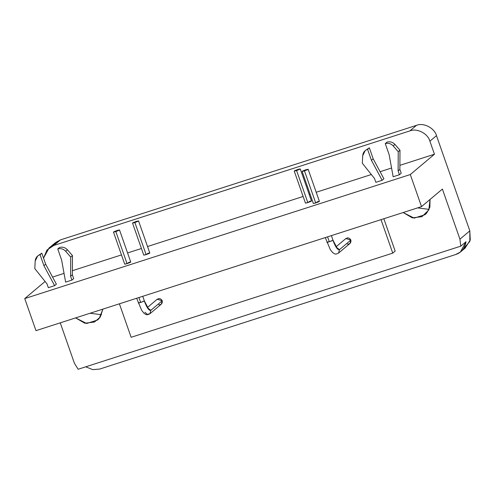 <?xml version="1.0" encoding="UTF-8"?>
<svg xmlns="http://www.w3.org/2000/svg" width="495" height="495" viewBox="0 0 495 495"><rect width="100%" height="100%" fill="white"/><g stroke="black" fill="none" stroke-linecap="round" stroke-linejoin="round"><path stroke-width="0.74" d="M117.154 230.472C120.514 229.624 120.075 229.989 115.836 231.58L113.473 232.087L124.703 264.157L127.067 263.656L115.836 231.58C112.464 232.44 112.903 232.068 117.154 230.472C112.903 232.068 112.464 232.44 115.836 231.58C120.075 229.989 120.514 229.624 117.154 230.472L119.518 229.971L130.748 262.041M115.836 231.58L127.067 263.656C131.305 262.065 131.744 261.694 128.384 262.548C130.748 261.849 131.268 261.849 129.95 262.554L124.839 264.2M305.799 169.785C309.158 168.937 308.719 169.302 304.481 170.893L302.117 171.4L313.347 203.47L315.711 202.969L304.481 170.893C301.108 171.753 301.548 171.381 305.799 169.785C301.548 171.381 301.108 171.753 304.481 170.893C308.719 169.302 309.158 168.937 305.799 169.785L308.162 169.284L319.393 201.354M304.481 170.893L315.711 202.969C319.949 201.378 320.389 201.007 317.029 201.855C319.393 201.162 319.912 201.162 318.594 201.867L313.483 203.513M136.205 221.444C139.565 220.597 139.126 220.962 134.888 222.552L132.524 223.059L143.754 255.129L146.118 254.628L134.888 222.552C131.515 223.412 131.955 223.041 136.205 221.444C131.955 223.041 131.515 223.412 134.888 222.552C139.126 220.962 139.565 220.597 136.205 221.444L138.569 220.943L149.799 253.013M134.888 222.552L146.118 254.628C150.356 253.038 150.796 252.667 147.436 253.52C149.799 252.821 150.319 252.821 149.001 253.527L143.89 255.172M297.897 169.426C301.263 168.578 300.824 168.944 296.579 170.534L294.222 171.041L305.452 203.111L307.816 202.61L296.579 170.534C293.213 171.394 293.653 171.022 297.897 169.426C293.653 171.022 293.213 171.394 296.579 170.534C300.824 168.944 301.263 168.578 297.897 169.426L300.261 168.925L311.491 200.995M296.579 170.534L307.816 202.61C312.054 201.019 312.494 200.648 309.134 201.502C311.491 200.803 312.017 200.803 310.699 201.508L305.588 203.154M366.145 149.935L369.326 147.819L373.187 158.846L383.91 178.813L382.152 180.291L383.91 178.813L373.187 158.846L371.429 160.318L373.187 158.846L369.326 147.819L367.568 149.298L371.429 160.318L382.152 180.291L375.847 182.315L382.152 180.291L371.429 160.318L367.568 149.298C364.642 150.406 363.021 152.54 362.705 155.696L362.334 163.251L374.505 178.478L375.847 182.315L374.505 178.478L362.334 163.251L362.705 155.696L365.211 150.604L369.326 147.819L365.211 150.604M389.132 154.626L385.271 143.6L387.028 142.121L385.271 143.6C388.303 142.795 390.939 143.556 393.179 145.895L394.936 144.416C392.696 142.077 390.06 141.316 387.028 142.121C390.06 141.316 392.696 142.077 394.936 144.416L393.179 145.895L398.234 151.699L399.985 150.22L394.936 144.416L399.985 150.22L398.234 151.699L398.11 170.886L399.867 169.408L399.985 150.22L399.867 169.408L398.11 170.886L399.453 174.723L401.21 173.244L399.867 169.408L401.21 173.244L399.453 174.723L398.11 170.886L398.234 151.699L393.179 145.895C390.939 143.556 388.303 142.795 385.271 143.6L389.132 154.626L393.154 176.752L399.453 174.723L393.154 176.752L389.132 154.626M38.629 255.302L41.803 253.186L45.664 264.206L56.387 284.18L54.629 285.658L56.387 284.18L45.664 264.206L43.913 265.685L45.664 264.206L41.803 253.186L40.052 254.659L43.913 265.685L54.629 285.658L48.331 287.682L54.629 285.658L43.913 265.685L40.052 254.659C37.125 255.773 35.504 257.901 35.188 261.063L34.811 268.612L46.988 283.845L48.331 287.682L46.988 283.845L34.811 268.612L35.188 261.063L37.688 255.965L41.803 253.186L37.688 255.965M61.615 259.993L57.754 248.966L59.511 247.488L57.754 248.966C60.786 248.156 63.422 248.923 65.656 251.262L67.413 249.783C65.179 247.444 62.543 246.677 59.511 247.488C62.543 246.677 65.179 247.444 67.413 249.783L65.656 251.262L70.711 257.066L72.468 255.587L67.413 249.783L72.468 255.587L70.711 257.066L70.593 276.253L72.35 274.774L72.468 255.587L72.35 274.774L70.593 276.253L71.936 280.09L73.693 278.611L72.35 274.774L73.693 278.611L71.936 280.09L70.593 276.253L70.711 257.066L65.656 251.262C63.422 248.923 60.786 248.156 57.754 248.966L61.615 259.993L65.631 282.119L71.936 280.09L65.631 282.119L61.615 259.993M466.036 241.727L460.765 246.163L78.13 369.258L74.392 363.212L78.13 369.258L460.765 246.163L459.942 239.178L442.388 189.065L421.53 206.619L410.299 174.543L24.75 298.578L35.98 330.648L421.53 206.619L35.98 330.648L24.75 298.578L45.088 281.469L24.75 298.578L410.299 174.543L421.53 206.619L442.388 189.065L459.942 239.178L460.765 246.163L466.036 241.727L460.406 252.029L455.722 254.523L99.681 369.066L455.722 254.523C461.414 252.611 464.848 248.342 466.036 241.727M85.722 366.814L92.782 369.641L99.681 369.066L92.782 369.641L85.722 366.814M101.562 314.74L90.065 313.248L101.562 314.74M75.63 317.895L86.65 323.495L97.565 320.024L99.198 318.421L102.904 309.121L100.237 317.085L94.465 322.035L84.818 323.241L75.63 317.895M329.293 241.752L327.572 236.845L329.293 241.752L332.906 240.248C332.256 240.873 325.902 242.971 327.003 242.148L329.293 241.752M325.289 237.575L330.301 249.616L332.578 252.506C334.144 253.304 334.738 255.191 338.574 253.05L349.971 243.46L350.862 240.063L339.465 249.653L338.574 253.05L339.465 249.653C337.683 250.198 335.499 247.067 332.906 240.248C335.499 247.067 337.683 250.198 339.465 249.653L336.594 247.451M336.272 247.451L339.465 249.653L350.862 240.063L345.85 238.559L336.086 246.776M140.648 302.439L138.928 297.532L140.648 302.439L144.262 300.935C143.612 301.56 137.263 303.658 138.359 302.835L140.648 302.439M156.878 299.568C159.019 297.996 160.801 298.392 162.218 300.75L150.82 310.34L162.218 300.75L161.327 304.147L149.929 313.737L150.82 310.34C149.044 310.885 146.854 307.754 144.262 300.935C146.854 307.754 149.044 310.885 150.82 310.34L147.949 308.144L150.82 310.34L149.929 313.737L147.306 314.368L144.917 312.24M158.703 304.778C161.401 304.796 162.57 303.454 162.218 300.75L157.206 299.252L147.448 307.463M119.406 303.812L131.132 337.293L392.752 253.124L381.026 219.644L392.752 253.124L395.171 251.095L383.842 218.74L395.171 251.095L392.752 253.124L131.132 337.293L119.406 303.812M345.522 238.881C347.663 237.309 349.439 237.705 350.862 240.063C351.215 242.76 350.039 244.103 347.348 244.091M429.078 209.373L417.582 207.888L429.078 209.373M403.153 212.528L414.173 218.128L425.087 214.657L426.715 213.054L429.864 207.219L430.05 199.448L428.843 209.874L421.981 216.668L412.335 217.88L403.153 212.528M60.254 322.839L74.392 363.212L60.254 322.839M465.102 248.082L470.25 240.056L469.823 230.862L459.942 239.178L469.823 230.862L469.829 241.436L462.868 249.56M52.495 245.947L60.415 239.902L53.831 245.446L409.872 130.903L416.462 125.359L60.415 239.902L416.462 125.359C423.522 122.339 434.53 128.001 436.479 135.649L469.823 230.862L436.479 135.649C434.53 128.001 423.522 122.339 416.462 125.359L409.872 130.903L53.831 245.446L60.415 239.902L55.644 242.47M43.529 258.112L49.061 248.014L53.831 245.446L47.013 250.006L43.529 258.112M52.575 277.076L64.047 273.382L52.575 277.076M72.375 270.703L121.467 254.913L72.375 270.703M127.562 252.951L141.434 248.49L127.562 252.951M147.529 246.529L303.126 196.472L147.529 246.529M309.22 194.51L310.111 194.226L309.22 194.51M316.206 192.264L371.343 174.525L316.206 192.264M380.092 171.709L391.564 168.015L380.092 171.709M399.892 165.342L434.455 154.223L429.889 141.193C427.946 133.545 416.939 127.883 409.872 130.903C416.939 127.883 427.946 133.545 429.889 141.193L436.479 135.649L429.889 141.193L434.455 154.223L410.299 174.543L434.455 154.223L399.892 165.342M336.971 247.84L332.974 240.143L331.39 235.614M136.651 298.262L141.657 310.303L143.934 313.193C145.499 313.991 146.093 315.878 149.929 313.737M148.327 308.527L144.33 300.83L142.746 296.301M460.765 251.738L465.374 247.859M48.788 248.23L55.378 242.686"/></g></svg>
